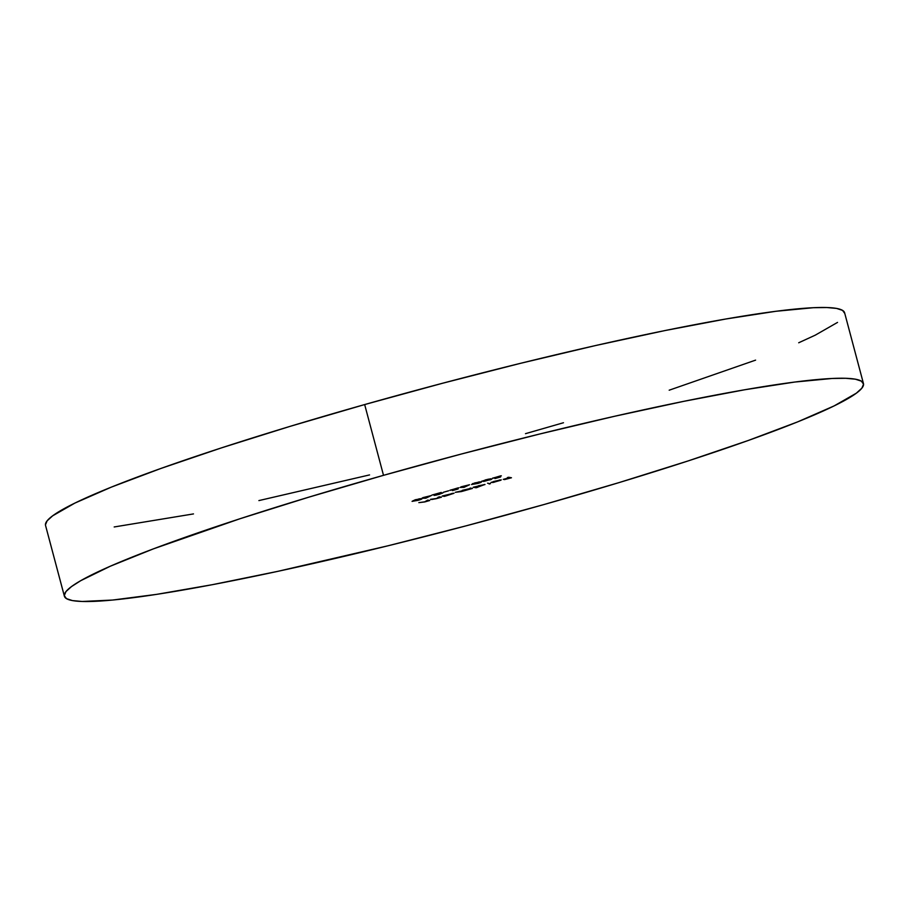 <?xml version="1.0" encoding="UTF-8"?>
<svg xmlns="http://www.w3.org/2000/svg" width="909" height="909" viewBox="0 0 909 909"><rect width="100%" height="100%" fill="white"/><g stroke="black" fill="none" stroke-linecap="round" stroke-linejoin="round"><path stroke-width="1.36" d="M863.459 383.575L844.62 312.81A413.436 35.315 165.1 0 0 364.668 404.562L383.507 475.327A413.436 35.315 -14.9 0 1 863.459 383.575A413.436 35.315 -14.9 0 1 544.332 504.438L466.408 525.754L388.404 545.695L277.734 571.363L212.32 584.692L156.575 594.372L112.648 600.042L82.208 601.474L72.447 600.588L66.448 598.622L64.278 595.622L65.959 591.589L71.47 586.589L80.765 580.658L110.296 566.227L153.405 548.866L239.817 518.8L308.674 497.212L383.507 475.327L364.668 404.562A413.436 35.315 165.1 0 0 45.541 525.425L64.38 596.19A413.436 35.315 -14.9 0 1 383.507 475.327L461.42 454.011L539.435 434.082L614.541 416.288L683.863 401.323L744.732 389.756L794.807 382.041L832.178 378.474L845.62 378.292L855.38 379.189L861.38 381.144L863.55 384.155L861.868 388.177L856.358 393.177L834.087 405.925L797.591 421.901L748.266 440.479L688.011 460.965L619.154 482.565L544.332 504.438A413.436 35.315 -14.9 0 1 64.38 596.19M439.388 496.814L436.388 498.53L430.536 499.325L436.422 498.632L441.467 497.189L438.149 497.166L439.274 497.462L436.422 498.632L441.467 497.189L439.388 496.814M493.735 478.043L501.313 475.793L492.439 478.214L499.291 476.736L494.928 478.577L500.586 476.975L500.586 476.327L493.644 477.998L500.575 475.861L492.371 478.339L499.325 476.85L494.928 478.577L500.586 476.975L500.586 476.327L493.644 477.998M477.361 487.429L476.123 487.213L484.997 484.508L473.214 487.258L476.123 487.781L484.872 484.44L473.214 487.258L477.361 487.429M495.416 481.077L499.87 480.179L493.632 482.349L501.268 479.884L493.621 481.486L499.87 480.179L492.655 482.543L500.689 480.282L490.917 482.497L495.416 481.077M474.828 482.918L471.544 484.531L479.941 482.781L481.281 482.009L478.691 482.009L471.544 484.531L477.804 483.452C481.1 482.44 482.145 481.906 480.929 481.884L474.828 482.918M451.239 490.053L458.818 487.815L449.944 490.235L456.807 488.747L452.432 490.599L458.091 488.997L458.091 488.338L451.159 490.008L458.079 487.883L449.875 490.36L456.829 488.872L452.432 490.599L458.091 488.997L458.091 488.338L451.159 490.008M435.343 495.064L441.274 492.439L431.889 495.087L438.57 493.201L434.127 495.416L439.149 494.394L442.706 492.939L435.343 494.939L441.274 492.439L431.889 495.087L438.604 493.326L434.07 495.291L435.945 495.178L442.797 493.008L435.206 494.735M415.333 499.734L412.061 501.359L420.458 499.609L421.799 498.836L419.197 498.825L412.061 501.359L418.322 500.28C421.617 499.257 422.651 498.734 421.446 498.7L415.333 499.734M508.62 477.248L507.381 477.589L508.767 477.839L503.279 479.395L511.46 477.759L508.62 477.248L507.381 477.589L508.767 477.839L503.279 479.395L509.926 478.054L504.438 479.611L511.46 477.759L508.62 477.248M431.298 495.564L421.924 498.212L426.014 498.098L431.298 495.564L422.855 497.643L422.208 498.268L425.764 498.166L431.298 495.564M448.591 490.803L443.285 492.303L448.591 490.803M469.544 484.747L460.159 487.394L464.01 487.36L469.544 484.747L461.102 486.826L460.454 487.451L464.01 487.36L469.544 484.747M484.872 481.111L487.951 480.032L482.815 481.066L485.69 479.838L490.905 478.759L481.565 481.293L484.633 480.77L483.633 481.463L491.792 479.168L484.963 481.122L487.667 479.975L482.929 480.906L488.36 479.168L481.6 481.429L490.905 479.657L484.747 480.747M487.554 483.202L490.462 483.724L487.554 483.202M470.01 488.565L462.238 490.36L463.045 490.508L460.818 491.621L455.329 492.314L467.771 489.769L470.851 488.712L470.692 488.11L472.453 488.428L470.373 488.053L468.135 489.553L455.329 492.314L461.431 491.564L472.453 488.428L470.123 488.133M427.707 500.12L424.696 501.836L418.856 502.632L424.742 501.938L429.775 500.495L427.707 500.12L424.696 501.836L418.856 502.632L424.742 501.938L429.775 500.495L427.707 500.12M445.535 496.041L454.011 493.269L442.228 496.019L444.296 496.394L453.886 493.201L442.228 496.019L445.535 496.041M45.45 524.845L47.132 520.823L52.642 515.823L74.913 503.075L111.409 487.099L160.734 468.521L220.989 448.035L289.846 426.435L364.668 404.562L442.592 383.246L520.596 363.305L595.713 345.511L665.036 330.546L725.905 318.991L775.979 311.276L813.339 307.708L826.792 307.526L836.553 308.412L842.552 310.378L844.722 313.378M837.53 322.411L815.259 335.16L798.704 342.773M755.595 360.134L669.183 390.2M563.478 422.742L525.493 433.673M369.565 474.918L258.895 500.586M193.492 513.915L114.193 526.959M509.767 477.452L509.926 478.054L509.767 477.452M508.892 477.293L509.051 477.895L508.892 477.293M508.608 477.248L508.767 477.839L508.608 477.248M420.208 499.052L416.458 500.632L413.106 500.734L418.913 499.064L420.208 499.052L417.981 500.234L413.106 500.734L420.401 498.666M425.605 497.564L425.764 498.166L425.605 497.564M425.048 497.462L429.128 496.178L426.276 497.689L425.014 497.337L429.162 496.303L425.048 497.462M463.851 486.758L464.01 487.36L463.851 486.758M463.283 486.656L467.374 485.361L464.522 486.872L463.249 486.531L467.408 485.486L463.283 486.656M479.691 482.236L477.475 483.418L472.532 483.645L479.691 482.236L476.702 483.622L472.896 483.724L479.6 481.872L480.032 482.418L479.895 481.85M492.326 482.429L499.905 479.929L492.326 482.429M489.065 483.474L489.224 484.077L489.065 483.474M475.93 487.088L476.123 487.781L475.93 487.088M476.089 487.065L478.713 485.679L483.713 484.838L476.089 487.065M428.378 500.245L428.537 500.848L428.378 500.245M428.003 500.177L428.173 500.779L428.003 500.177M440.07 496.939L440.229 497.541L440.07 496.939M439.695 496.871L439.854 497.473L439.695 496.871M431.605 499.518L436.422 498.632L431.605 499.518M444.092 495.621L444.296 496.394L444.092 495.621M445.115 495.825L452.58 493.314L445.103 495.825"/></g></svg>
